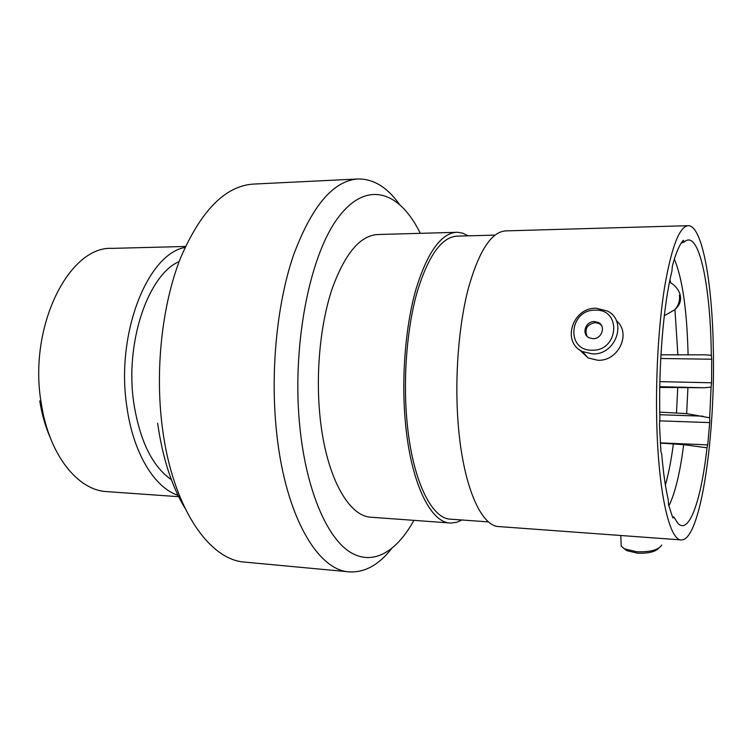 <?xml version="1.0" encoding="UTF-8"?>
<svg xmlns="http://www.w3.org/2000/svg" width="751" height="751" viewBox="0 0 751 751"><rect width="100%" height="100%" fill="white"/><g stroke="black" fill="none" stroke-linecap="round" stroke-linejoin="round"><path stroke-width="1.13" d="M420.307 233.326C399.814 191.195 366.413 179.095 337.64 218.306C308.886 256.992 291.322 348.99 300.09 429.29C306.699 490.91 326.854 537.106 349.656 551.844C372.58 566.442 396.509 551.994 413.914 520.359M391.496 548.774C378.626 565.052 364.545 572.76 349.243 571.868C317.992 570.478 285.633 516.594 276.753 433.778C270.06 373.529 276.687 304.662 293.303 255.725C311.656 206.225 333.219 180.644 357.992 178.982C373.322 178.785 387.047 187.102 399.175 203.943M357.992 178.982L253.34 184.089C225.225 185.938 200.939 210.627 180.465 258.156C161.934 305.113 154.753 370.938 162.507 428.671C172.777 508.005 209.426 560.227 244.91 562.114L349.243 571.868M659.763 412.139L686.649 413.623L709.667 417.791L709.789 419.696L709.714 422.597L659.603 420.851M660.946 354.81L705.593 354.847L711.319 355.354L711.732 359.231L660.749 358.49M185.45 246.469L112.199 248.374C68.914 245.708 27.778 327.286 41.333 403.775C49.087 454.975 77.86 490.422 106.783 491.605L178.682 496.693M184.999 247.445C147.421 253.998 115.494 334.167 126.891 406.92C133.199 453.135 154.546 487.69 177.996 495.303M179.16 261.536C147.938 274.96 124.61 343.113 133.866 403.512C139.93 441.128 152.425 466.512 171.359 479.673M468.211 235.833L462.532 233.101L457.519 232.284L377.528 234.537C359.889 235.626 344.671 253.941 331.895 289.492C320.301 324.47 315.598 373.209 319.982 416.27C325.831 476.2 348.558 516.641 371.229 517.242L451.041 523.062L456.918 522.227L461.874 519.983M456.674 232.284C441.09 233.308 427.563 252.129 416.11 288.741C405.718 324.779 401.381 375.078 405.136 419.471C410.14 481.25 430.173 522.658 450.196 523.015M494.975 235.11L456.918 236.143C441.719 237.138 428.558 255.453 417.415 291.097C407.305 326.169 403.09 375.068 406.723 418.26C411.576 478.415 431.074 518.847 450.609 519.176L488.582 521.907M688.207 225.685L505.592 230.895C491.351 231.881 478.941 251.003 468.361 288.281C458.748 324.976 454.665 376.251 457.997 421.452C462.456 484.386 480.715 526.385 499.011 526.592L681.204 539.922C700.58 541.302 715.712 435.599 713.253 345.948C712.004 280.921 701.997 225.225 688.207 225.685C679.458 226.511 671.619 246.788 664.691 286.525C658.374 325.69 655.313 380.644 656.937 428.915C659.078 496.167 669.986 540.345 681.204 539.922M711.319 355.354L711.206 348.971C709.995 282.808 698.533 228.773 684.321 241.963L681.223 243.089M679.355 295.096C680.162 300.287 678.688 305.141 674.942 309.647L664.306 315.73M684.321 241.963L683.344 240.301C679.524 244.46 675.872 253.012 672.398 265.957L671.901 271.261C663.565 304.193 658.43 364.977 659.894 418.748L659.491 424.653L660.899 451.407L661.781 454.674C663.321 472.811 665.47 487.793 668.23 499.612L668.559 504.728L672.689 517.523L673.074 517.955L673.769 516.866L677.853 523.287C689.258 535.397 701.274 499.64 706.991 447.803L683.663 444.658L660.336 443.081M659.876 381.639L711.572 382.785L711.732 359.231M711.572 382.785L711.103 387.094L704.278 387.751L659.772 386.699M709.667 417.791L711.103 387.094M660.326 442.883L707.733 444.874L709.714 422.597M707.733 444.874L706.991 447.803M659.763 387.403L704.278 387.751M50.392 438.049C45.473 426.897 41.925 414.533 39.747 400.94M184.877 508.042C171.632 486.038 162.563 457.763 157.644 423.226M666.362 300.184L666.972 296.213M675.59 308.924C680.228 304.587 681.626 299.461 679.786 293.547C678.275 289.323 675.215 285.69 670.624 282.676M595.421 310.172C569.324 309.205 565.428 350.708 591.919 350.191C618.561 351.449 622.006 309.036 595.421 310.172M592.37 353.899L582.523 351.571C561.241 342.212 572.562 307.187 596.36 308.248L607.428 311.036C627.845 320.893 615.858 355.364 592.37 353.899M592.924 338.682C601.767 339.18 606.188 326.178 598.434 322.545L594.426 321.559C585.536 321.118 581.208 334.186 589.084 337.753L592.924 338.682M601.307 325.192L599.242 323.597L595.243 322.601C587.047 324.385 584.325 328.947 587.075 336.279M616.336 320.715C631.788 333.078 618.486 361.56 597.787 360.255L588.08 357.936L579.256 349.562M658.749 548.211C655.088 551.957 647.982 553.609 637.43 553.168L626.888 550.68L623.921 548.493M621.058 542.447L621.218 546.259L624.729 548.915L636.792 551.75C650.291 552.201 658.608 549.957 661.744 545.029M659.81 414.749L702.936 416.167M688.085 355.045L687.982 350.586C686.733 308.492 682.19 277.992 674.37 259.086M677.89 355.035L674.942 309.647M670.69 282.977L669.967 279.785M665.395 485.062C668.643 473.487 671.319 459.668 673.412 443.634M668.869 505.939C675.187 493.032 680.115 472.604 683.663 444.658M676.491 412.675L677.74 387.835M686.649 413.623L687.916 387.91M599.242 323.597L598.434 322.545M582.523 351.571L588.08 357.936M626.888 550.68L624.729 548.915M621.218 546.259L620.767 535.501"/></g></svg>
